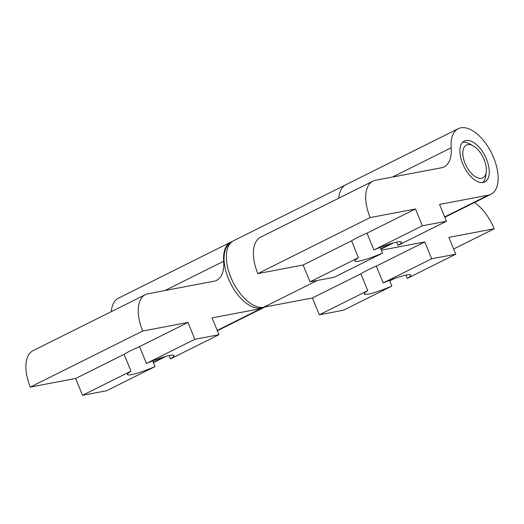 <?xml version="1.0" encoding="UTF-8"?>
<svg xmlns="http://www.w3.org/2000/svg" width="524" height="524" viewBox="0 0 524 524"><rect width="100%" height="100%" fill="white"/><g stroke="black" fill="none" stroke-linecap="round" stroke-linejoin="round"><path stroke-width="0.79" d="M370.141 217.571L415.466 208.978L422.337 225.818L446.441 221.246L439.571 204.406L488.335 195.157A36.654 18.93 63.5 0 0 490.955 194.28A36.654 18.93 63.5 0 0 484.287 141.506A36.654 18.93 63.5 0 0 458.238 128.688A36.654 18.93 63.5 0 0 451.164 147.788A36.654 18.93 -116.5 0 1 449.192 161.438A36.654 18.93 -116.5 0 1 444.083 166.887A36.654 18.93 -116.5 0 1 441.47 167.765L375.525 180.269A36.654 18.93 63.5 0 0 372.905 181.147A36.654 18.93 63.5 0 0 366.027 192.701A36.654 18.93 63.5 0 0 370.141 217.571L257.801 273.607L303.127 265.013L309.998 281.846L334.102 277.281L382.54 253.118A25.198 3.118 -22.2 0 1 354.892 261.07A25.198 3.118 -22.2 0 1 358.442 257.69L351.571 240.85A25.198 3.118 -22.2 0 1 358.2 237.202A25.198 3.118 -22.2 0 1 367.029 233.141L373.9 249.974A25.198 3.118 -22.2 0 1 401.548 242.029A25.198 3.118 -22.2 0 1 397.998 245.409L396.648 242.095M372.905 181.147L260.566 237.182A36.654 18.93 63.5 0 0 253.688 248.73A36.654 18.93 63.5 0 0 257.801 273.607M462.659 163.75A22.873 11.816 -116.5 0 1 464.388 141.015A22.873 11.816 -116.5 0 1 486.527 159.217A22.873 11.816 -116.5 0 1 484.805 181.952A22.873 11.816 -116.5 0 1 462.659 163.75M380.208 247.4L382.54 253.118M358.442 257.69L309.998 281.846M351.571 240.85L303.127 265.013M446.441 221.246L397.998 245.409M422.337 225.818L373.9 249.974M389.509 280.366L391.841 286.084L343.403 310.241L319.306 314.813L312.435 297.973L263.664 307.228A36.654 18.93 -116.5 0 1 226.486 259.852A36.654 18.93 -116.5 0 1 233.56 240.752L345.899 184.717A36.654 18.93 63.5 0 0 338.805 198.157A36.654 18.93 -116.5 0 1 345.899 184.717L458.238 128.688M415.466 208.978L367.029 233.141M230.468 243.136A35.92 18.556 63.5 0 0 228.366 278.506A35.92 18.556 63.5 0 0 262.511 307.378M232.211 241.564A36.654 18.93 63.5 0 0 230.75 242.154A36.654 18.93 63.5 0 0 223.676 261.253A36.654 18.93 -116.5 0 1 221.704 274.91A36.654 18.93 -116.5 0 1 216.602 280.353A36.654 18.93 -116.5 0 1 213.982 281.231L148.037 293.741A36.654 18.93 63.5 0 0 145.423 294.612A36.654 18.93 63.5 0 0 138.539 306.167A36.654 18.93 63.5 0 0 142.652 331.044L30.313 387.072L75.646 378.479L82.517 395.312L106.614 390.747L155.052 366.584A25.198 3.118 -22.2 0 1 127.404 374.536A25.198 3.118 -22.2 0 1 130.954 371.156L124.083 354.316A25.198 3.118 -22.2 0 1 130.712 350.667A25.198 3.118 -22.2 0 1 139.541 346.606L146.412 363.446A25.198 3.118 -22.2 0 1 174.066 355.495A25.198 3.118 -22.2 0 1 170.516 358.875L169.16 355.56M145.423 294.612L33.084 350.648A36.654 18.93 63.5 0 0 26.2 362.202A36.654 18.93 63.5 0 0 30.313 387.072M142.652 331.044L187.985 322.443L194.856 339.283L218.953 334.712L212.082 317.872L260.854 308.623A36.654 18.93 63.5 0 0 263.467 307.752A36.654 18.93 63.5 0 0 264.686 307.031M152.72 360.872L155.052 366.584M130.954 371.156L82.517 395.312M124.083 354.316L75.646 378.479M218.953 334.712L170.516 358.875M194.856 339.283L146.412 363.446M230.75 242.154L118.411 298.182A36.654 18.93 63.5 0 0 111.324 311.623M187.985 322.443L139.541 346.606M473.185 145.855A18.327 9.465 -116.5 0 1 484.156 159.669A18.327 9.465 -116.5 0 1 486.233 172.016A18.327 9.465 -116.5 0 1 477.325 177.747A18.327 9.465 -116.5 0 1 465.03 163.298A18.327 9.465 -116.5 0 1 473.185 145.855L469.471 143.786A22.722 11.738 63.5 0 0 462.659 142.299M482.742 182.562A22.722 11.738 63.5 0 0 485.65 176.221L486.233 172.016M474.456 202.513A36.654 18.93 -116.5 0 1 478.877 206.03A36.654 18.93 -116.5 0 1 494.198 228.778L448.871 237.372L455.742 254.212L431.645 258.777L424.774 241.944L381.341 250.177M391.841 286.084A25.198 3.118 -22.2 0 1 364.193 294.036A25.198 3.118 -22.2 0 1 367.743 290.65L360.872 273.816A25.198 3.118 -22.2 0 1 367.501 270.168A25.198 3.118 -22.2 0 1 376.33 266.107L383.201 282.94A25.198 3.118 -22.2 0 1 410.855 274.989A25.198 3.118 -22.2 0 1 407.299 278.368L405.949 275.061M376.33 266.107L424.774 241.944M312.435 297.973L360.872 273.816M383.201 282.94L431.645 258.777M407.299 278.368L455.742 254.212M319.306 314.813L367.743 290.65M389.718 280.89L394.474 278.519M453.62 249.018L494.198 228.778M451.164 147.788L392.483 177.053M488.335 195.157L444.68 216.936M391.507 243.457L380.778 248.808M223.676 261.253L164.995 290.525M260.854 308.623L217.191 330.402M164.019 356.923L153.296 362.274M263.664 307.228L317.321 280.458M490.955 194.28L444.824 217.29M393.55 242.867L380.928 249.162M263.467 307.752L217.342 330.755M166.062 356.333L153.44 362.628"/></g></svg>
